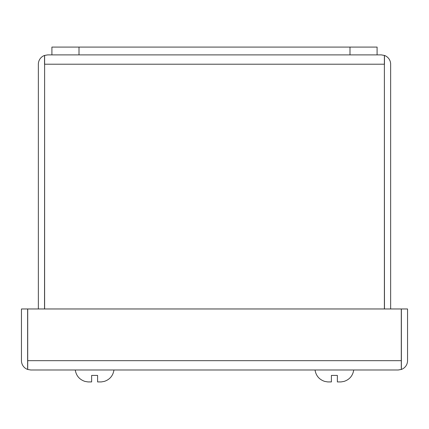 <?xml version="1.0" encoding="UTF-8"?>
<svg xmlns="http://www.w3.org/2000/svg" width="429" height="429" viewBox="0 0 429 429"><rect width="100%" height="100%" fill="white"/><g stroke="black" fill="none" stroke-linecap="round" stroke-linejoin="round"><path stroke-width="0.64" d="M104.102 381.429L101.324 381.917L104.102 381.429L101.324 381.917L97.597 381.917L97.597 375.413L91.634 375.413L91.634 381.917L87.907 381.917L85.13 381.429L87.907 381.917M30.77 369.991L398.23 369.991L401.287 369.444L401.287 360.671L27.713 360.671L27.713 369.444L30.77 369.991L27.628 369.444A9.32 9.32 0 0 1 21.45 360.671L21.45 308.966L27.628 308.966L27.628 369.444M334.384 369.991L353.732 369.991C352.772 375.815 349.479 379.644 343.87 381.467C349.479 379.644 352.772 375.815 353.732 369.991M279.263 369.991L287.339 369.991M401.372 369.444L401.372 308.966L407.55 308.966L407.55 360.671A9.32 9.32 0 0 1 401.372 369.444L398.23 369.991M27.713 360.671L27.713 308.966L401.287 308.966L401.287 360.671M27.628 360.671L27.713 361.395M401.372 360.671L401.287 361.395M341.093 381.917L343.87 381.429L341.093 381.917L337.366 381.917L337.366 375.413L331.402 375.413L331.402 381.917L327.676 381.917L324.898 381.429L327.676 381.917M51.909 54.891L51.909 47.083L377.091 47.083L377.091 54.891L47.683 54.891L44.621 55.438L44.621 308.966M384.464 308.966L384.379 63.487M44.536 308.966L44.621 63.487M384.464 64.211L384.464 55.438A9.32 9.32 0 0 1 390.642 64.211L390.642 308.966M44.536 64.211L44.536 55.438A9.32 9.32 0 0 0 38.358 64.211L38.358 308.966M384.464 55.438L381.317 54.891L384.379 55.438L384.379 308.966M44.536 55.438L47.683 54.891M381.317 54.891L377.091 54.891M349.994 47.083L349.994 54.891M79.006 47.083L79.006 54.891M384.379 64.211L44.621 64.211M113.964 369.991C113.004 375.815 109.711 379.644 104.102 381.467C109.711 379.644 113.004 375.815 113.964 369.991M75.268 369.991C76.228 375.815 79.521 379.644 85.13 381.467C79.521 379.644 76.228 375.815 75.268 369.991M315.036 369.991C315.996 375.815 319.289 379.644 324.898 381.467C319.289 379.644 315.996 375.815 315.036 369.991"/></g></svg>
